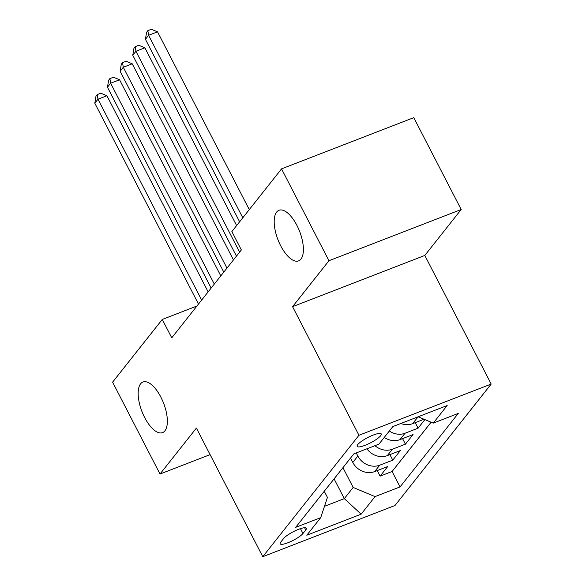 <?xml version="1.0" encoding="UTF-8"?>
<svg xmlns="http://www.w3.org/2000/svg" width="586" height="586" viewBox="0 0 586 586"><rect width="100%" height="100%" fill="white"/><g stroke="black" fill="none" stroke-linecap="round" stroke-linejoin="round"><path stroke-width="0.88" d="M280.694 245.798A27.132 11.595 68.8 0 1 278.995 210.271A27.132 11.595 68.8 0 1 296.897 225.346A27.132 11.595 68.8 0 1 298.596 260.873A27.132 11.595 68.8 0 1 280.694 245.798M144.661 417.547A27.132 11.595 68.8 0 1 142.955 382.021A27.132 11.595 68.8 0 1 160.857 397.096A27.132 11.595 68.8 0 1 162.556 432.622A27.132 11.595 68.8 0 1 144.661 417.547M357.768 444.598A13.566 2.989 152.7 0 0 357.145 446.386A13.566 2.989 152.7 0 0 367.825 444.151A13.566 2.989 152.7 0 0 380.636 435.735A13.566 2.989 152.7 0 0 381.259 433.948A13.566 2.989 152.7 0 0 370.579 436.182A13.566 2.989 152.7 0 0 357.768 444.598M461.189 209.51L328.958 260.733L292.575 306.668L424.806 255.445L461.189 209.51L413.775 117.647L281.544 168.863L231.873 231.573L241.351 249.951L171.749 337.822L162.271 319.451L112.6 382.16L160.015 474.023L210.096 454.626M424.806 255.445L491.193 384.057L395.015 505.484L262.777 556.7L358.954 435.273L491.193 384.057M350.545 458.091L352.787 462.427A16.957 14.87 38.4 0 0 374.666 471.584L387.712 466.529L380.116 476.118L377.259 470.58M356.251 452.934L357.848 456.033A16.957 14.87 38.4 0 0 379.728 465.196L392.774 460.142L389.917 454.604M392.774 460.142L400.37 450.553L387.324 455.608A16.957 14.87 38.4 0 1 366.895 448.81M384.27 437.405A16.957 14.87 38.4 0 0 399.974 439.632L413.02 434.578L405.431 444.166L402.567 438.628M424.879 419.605L418.082 428.19L415.225 422.653M302.962 533.494L305.745 529.978A13.141 2.893 152.7 0 0 306.346 528.242A13.141 2.893 152.7 0 0 295.996 530.411A13.141 2.893 152.7 0 0 283.587 538.563L280.804 542.079A13.141 2.893 152.7 0 0 280.203 543.815A13.141 2.893 152.7 0 0 290.546 541.647A13.141 2.893 152.7 0 0 302.962 533.494L300.457 528.645M334.093 478.857L344.297 498.627L353.16 487.442L375.04 496.606L400.055 486.915L458.267 413.423L433.252 423.114L447.169 405.534L392.847 426.579L378.93 444.151L353.907 453.842L295.696 527.334L320.718 517.643L327.428 497.411L324.256 491.28M375.04 496.606L361.123 514.178L306.793 535.223L320.718 517.643M380.116 476.118L392.093 471.481L431.113 422.213M418.521 416.946L417.693 417.261A16.957 14.87 -141.6 0 1 414.895 418.038M400.839 423.48A16.957 14.87 38.4 0 0 412.632 423.656L424.015 419.246M418.082 428.19L405.036 433.237A16.957 14.87 -141.6 0 1 389.331 431.018M405.431 444.166L392.386 449.22A16.957 14.87 -141.6 0 1 374.974 445.682M342.957 467.672L353.16 487.442M328.958 260.733L281.544 168.863M292.575 306.668L358.954 435.273M262.777 556.7L196.398 428.088L160.015 474.023M196.94 306.017L162.271 319.451M324.476 506.304L344.297 498.627L361.123 514.178M392.093 471.481L400.055 486.915M433.252 423.114L418.133 416.785M208.14 291.879L106.908 95.745L97.972 99.21L201.65 300.076M94.807 103.202L95.972 96.192L97.239 94.595L97.972 99.21L94.807 103.202L198.486 304.068M97.239 94.595L100.814 93.211L106.908 95.745M220.797 275.903L119.566 79.769L110.629 83.234L214.308 284.1M107.465 87.226L108.63 80.216L109.897 78.612L110.629 83.234L107.465 87.226L211.143 288.092M109.897 78.612L113.472 77.227L119.566 79.769M233.448 259.928L132.216 63.793L123.287 67.258L226.958 268.124M120.123 71.25L121.287 64.233L122.547 62.636L123.287 67.258L120.123 71.25L223.793 272.116M122.547 62.636L126.122 61.252L132.216 63.793M236.619 225.573L144.874 47.818L135.937 51.275L239.615 252.148M132.773 55.274L133.938 48.257L135.205 46.66L135.937 51.275L132.773 55.274L236.451 256.141M135.205 46.66L138.779 45.276L144.874 47.818M249.277 209.598L157.531 31.842L148.595 35.299L242.787 217.794M145.431 39.299L146.595 32.281L147.862 30.684L148.595 35.299L145.431 39.299L239.623 221.786M147.862 30.684L151.43 29.3L157.531 31.842M357.848 456.033L352.787 462.427M379.728 465.196L374.666 471.584M417.693 417.261L412.632 423.656M405.036 433.237L399.974 439.632M392.386 449.22L387.324 455.608M304.581 527.722L305.745 529.978"/></g></svg>
